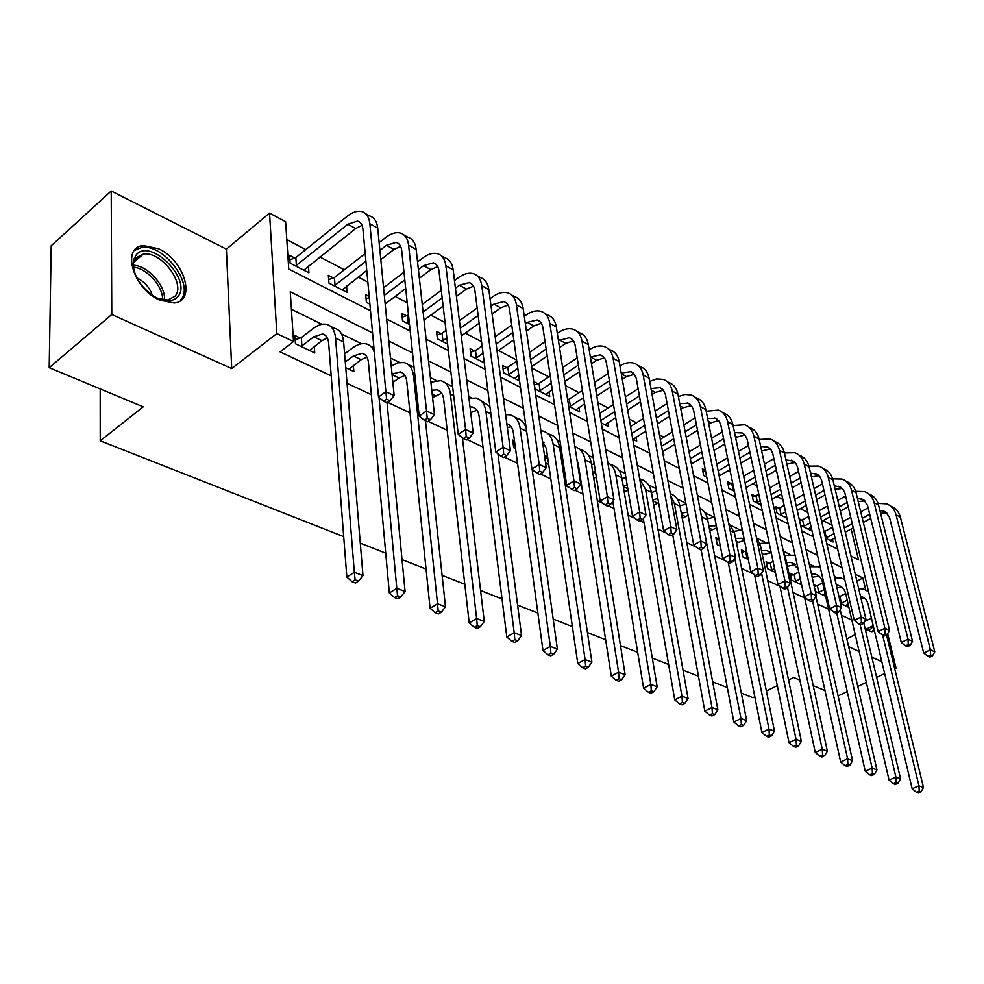 <?xml version="1.0" encoding="UTF-8"?>
<svg xmlns="http://www.w3.org/2000/svg" width="984" height="984" viewBox="0 0 984 984"><rect width="100%" height="100%" fill="white"/><g stroke="black" fill="none" stroke-linecap="round" stroke-linejoin="round"><path stroke-width="1.48" d="M865.539 629.489L871.738 631.666L874.395 630.584M158.572 248.755L143.369 245.582C120.847 246.91 133.16 288.976 159.654 300.12L174.057 302.986C196.603 301.399 184.623 260.366 158.572 248.755M343.711 536.649L100.22 440.82L143.221 406.822L49.2 367.696L51.205 245.779L111.217 191.007L111.782 314.499L231.707 368.569L276.824 333.588L269.542 213.122L285.618 221.683L288.743 269.087L370.513 310.809M231.707 368.569L226.382 249.149L111.217 191.007M226.382 249.149L269.542 213.122M832.095 525.284L823.128 520.585M807.864 512.59L800.386 508.679M782.87 499.503L776.966 496.403M757.077 485.985L752.846 483.771M730.436 472.037L728 470.758M690.411 451.066L688.702 450.18M663.843 437.154L659.477 434.867M636.451 422.8L629.219 419.024M608.161 407.991L597.891 402.616M578.961 392.69L565.443 385.617M548.789 376.884L531.791 367.991M516.637 360.046L498.457 350.525M481.52 341.657L465.248 333.133M445.076 322.567L430.844 315.114M407.204 302.728L395.187 296.442M367.844 282.113L358.225 277.07M344.326 269.8L319.862 256.984M305.766 249.592L286.811 239.665M894.714 668.726L896.03 668.099L887.666 633.635M838.11 695.934L847.236 691.555M857.777 686.475L866.338 682.367M876.633 677.423L884.653 673.56M49.2 367.696L111.782 314.499M294.708 257.993L289.567 255.336L290.096 263.159L308.927 272.826L308.435 266.074M333.293 277.943L328.336 275.385L328.951 283.109L347.106 292.433L346.565 286.086M369.184 296.504L365.716 294.708L366.405 302.346L369.886 304.13M406.355 315.729L401.755 313.342L402.53 320.895L409.504 324.474M440.992 333.625L436.539 331.325L437.388 338.791L447.597 344.031M474.423 350.919L470.131 348.693L471.053 356.073L484.263 362.862M506.735 367.622L502.59 365.482L503.574 372.776L518.802 380.587L518.125 375.777M537.99 383.785L533.968 381.706L535.013 388.914L549.736 396.478L549.047 391.903M568.641 406.183L579.674 411.841L578.986 407.487M568.211 399.406L567.534 399.061M601.249 422.923L608.653 426.724L607.964 422.567M632.724 439.085L636.722 441.139L636.033 437.167M663.118 454.694L663.929 455.112L663.228 451.312M676.906 455.604L678.197 462.431M705.43 470.352L702.379 468.778L703.695 475.53L706.746 477.092M730.755 483.452L727.533 481.779L728.886 488.458L734.371 491.274M755.072 496.022L751.948 494.411L753.326 501.016L761.112 505.001M778.701 508.236L775.65 506.662L777.065 513.205L786.991 518.297M800.57 525.272L810.964 530.61L810.299 527.633M801.64 520.106L799.131 518.802M825.49 538.063L833.079 541.963L832.415 539.097M372.567 332.912L290.243 291.756L293.527 341.559L280.059 351.866L331.214 375.863M347.044 383.293L371.374 394.695M387.622 402.321L409.996 412.825M428.114 421.324L447.179 430.266M467.006 439.565L482.996 447.056M497.953 454.079L498.691 454.423M504.386 457.093L517.51 463.255M532.27 470.18L534.779 471.361M540.339 473.968L550.806 478.876M565.37 485.702L569.527 487.658M574.963 490.204L582.946 493.943M597.313 500.684L602.995 503.353M608.309 505.837L613.979 508.507M628.149 515.149L635.27 518.494M640.449 520.917L643.966 522.566M657.952 529.134L666.389 533.094M671.469 535.468L672.97 536.169M686.77 542.651L696.438 547.178M714.642 555.726L725.454 560.794M741.629 568.383L753.498 573.943M767.754 580.634L779.943 586.353M793.067 592.516L804.641 597.94M817.606 604.016L828.602 609.182M841.406 615.184L851.849 620.08M836.794 577.534L834.297 576.304M813.694 566.169L809.217 563.967M789.894 554.459L783.313 551.224M765.367 542.405L757.446 538.506M740.091 529.97L731.53 525.764M714.003 517.141L704.778 512.602M685.885 503.304L677.14 499.011M656.082 488.642L648.591 484.964M625.209 473.464L619.084 470.45M593.229 457.732L588.555 455.432M560.081 441.435L556.956 439.897M525.677 424.51L524.238 423.796M471.484 397.856L468.716 396.49M436.158 380.476L430.365 377.635M399.516 362.456L390.463 358.004M361.472 343.748L341.46 333.896M321.952 324.302L291.399 309.271M300.169 338.029L294.905 335.495L295.446 343.76L314.757 352.961L314.277 346.417M345.753 367.721L353.871 371.583L353.342 365.445M480.155 424.448L481.127 432.21M514.472 440.93L512.689 440.069L513.722 447.732L515.518 448.593M547.584 456.834L544.669 455.432L545.763 462.997L548.691 464.399M580.006 479.319L580.695 479.638M579.539 472.172L578.838 471.84M690.005 525.222L691.346 532.356M718.935 539.109L715.848 537.633L717.225 544.681L720.313 546.157M744.617 551.446L741.346 549.871L742.76 556.846L748.32 559.49M769.254 563.279L766.081 561.753L767.52 568.641L775.404 572.393M793.166 574.754L790.078 573.278L791.554 580.093L801.603 584.877M815.342 591.421L825.699 596.353M816.388 585.911L813.842 584.681M840.545 603.426L848.208 607.079L847.581 604.348M754.826 696.746L752.92 697.693L741.309 693.13M727.311 687.619L712.674 681.863M698.468 676.266L683.019 670.19M668.616 664.52L652.306 658.099M637.681 652.343L620.473 645.578M605.627 639.735L587.46 632.577M572.38 626.648L553.18 619.084M537.879 613.069L517.584 605.074M502.037 598.961L480.586 590.523M464.792 584.299L442.099 575.369M426.047 569.059L402.038 559.601M385.728 553.18L360.292 543.168M100.196 388.914L100.22 440.82M848.651 646.734L859.143 651.469M871.861 657.201L881.824 661.691M894.382 667.349L896.03 668.099M846.843 638.85L855.231 634.655M865.342 629.588L873.214 625.652M864.481 621.593L871.418 618.112M293.527 341.559L276.824 333.588M799.869 680.104L793.645 677.509L788.541 680.03M777.311 685.602L766.376 691.026M824.973 690.547L813.214 685.651M850.951 555.985L858.515 559.847L851.135 528.986M386.638 319.05L410.205 331.067M426.109 339.185L448.372 350.55M464.054 358.557L485.1 369.295M500.573 377.192L520.462 387.339M535.726 395.125L554.546 404.731M569.613 412.419L587.411 421.496M602.269 429.086L619.12 437.683M633.794 445.174L649.735 453.304M664.212 460.697L679.317 468.396M693.609 475.702L707.914 482.996M722.022 490.192L735.565 497.104M749.5 504.214L762.329 510.77M776.093 517.793L788.245 523.992M801.837 530.929L813.35 536.797M826.781 543.648L837.679 549.22M865.699 589.896L862.857 578.014L855.268 574.213M841.96 567.571L831.025 562.098M817.556 555.37L806.007 549.589M792.366 542.774L780.177 536.674M766.364 529.773L753.486 523.34M739.501 516.342L725.909 509.552M711.739 502.467L697.373 495.284M683.019 488.113L667.865 480.536M653.314 473.267L637.3 465.26M622.564 457.892L605.64 449.43M590.695 441.964L572.811 433.022M557.67 425.445L538.752 415.998M523.414 408.323L503.414 398.323M487.843 390.537L466.687 379.972M450.906 372.075L428.507 360.882M412.505 352.875L388.791 341.03M856.904 581.113L862.857 578.014M309.542 350.476L321.866 340.673L327.352 337.979M301.904 345.864L313.834 336.786L322.531 334.007C326.098 334.88 328.152 337.942 328.668 343.207L346.848 577.091L354.338 572.294L335.544 338.029C334.744 330.193 331.694 325.63 326.393 324.302C322.346 323.552 317.967 324.954 313.232 328.521L301.338 337.61L301.904 345.864L300.735 346.27M295.188 339.8L301.338 337.61M355.089 579.822L352.087 581.728L355.556 583.02L358.557 581.113L355.089 579.822L354.338 572.294L362.973 575.566L343.625 341.977C342.813 334.166 339.738 329.603 334.425 328.262L330.636 326.405M362.973 575.566L358.557 581.113M352.087 581.728L346.848 577.091M289.862 259.776L295.84 257.587L296.381 265.385L347.832 224.217L357.536 221.068C360.636 221.99 362.432 224.721 362.936 229.247L378.508 396.97L385.888 391.718L369.849 223.762C369.086 217.033 366.405 212.975 361.804 211.572C357.401 210.514 352.518 212.101 347.143 216.332L295.84 257.587M296.381 265.385L295.249 265.803M303.835 270.219L355.667 228.497L362.014 225.324M386.601 399.147L383.649 401.251L386.958 402.8L389.91 400.709L386.601 399.147L385.888 391.718L394.154 395.629L377.721 228.116C376.933 221.4 374.24 217.341 369.627 215.939L365.642 213.713M394.154 395.629L389.91 400.709M383.649 401.251L378.508 396.97M348.84 369.197L361.177 359.701L366.934 357.057M345.286 361.977L353.428 355.95L362.161 353.317C365.777 354.228 367.868 357.278 368.447 362.469L389.332 592.995L396.798 588.358L379.037 397.401M374.4 352.641C372.801 347.696 369.984 344.757 365.95 343.81C361.866 343.01 357.463 344.338 352.727 347.782L344.609 353.822M397.511 595.714L394.522 597.559L397.831 598.801L400.832 596.956L397.511 595.714L396.798 588.358L405.076 591.482L387.044 402.739M373.932 347.672L370.242 345.925M405.076 591.482L400.832 596.956M394.522 597.559L389.332 592.995M392.85 382.407L399.012 378.004L405.014 375.433M392.038 374.068L400.316 371.903C403.944 372.85 406.084 375.876 406.724 381.005L430.082 608.26L437.523 603.758L413.575 376.134C412.603 368.508 409.418 363.982 404.018 362.567L397.856 362.813L391.251 365.999M438.2 610.953L435.211 612.749L438.397 613.93L441.386 612.146L438.2 610.953L437.523 603.758L445.481 606.759L425.469 420.844M414.018 367.18L408.36 364.707M445.481 606.759L441.386 612.146M435.211 612.749L430.082 608.26M432.591 397.647L441.693 393.157M431.767 390.304L437.056 389.812C440.721 390.783 442.898 393.797 443.587 398.852L469.208 622.909L476.637 618.542L450.414 394.129C449.368 386.601 446.121 382.099 440.684 380.648L430.869 382.161M477.265 625.59L474.288 627.325L477.351 628.468L480.327 626.734L477.265 625.59L476.637 618.542L484.263 621.433L462.406 437.843M452.628 386.663L445.076 382.801M484.263 621.433L480.327 626.734M474.288 627.325L469.208 622.909M328.681 279.616L334.412 277.537L335.04 285.262L365.913 261.277M379.91 250.391L386.429 245.323L396.158 242.359C399.295 243.319 401.14 246.025 401.693 250.502L419.184 416.072L426.539 410.992L408.594 245.188C407.745 238.534 405.002 234.487 400.353 233.048C395.912 231.941 391.005 233.442 385.642 237.538L379.147 242.618M365.187 253.515L334.412 277.537M335.04 285.262L333.92 285.668M342.198 289.911L366.761 270.477M380.808 259.628L393.969 249.456L400.599 246.357M427.216 418.262L424.276 420.279L427.45 421.779L430.402 419.75L427.216 418.262L426.539 410.992L434.485 414.744L416.158 249.382C415.309 242.74 412.542 238.694 407.893 237.242L404.239 235.213M434.485 414.744L430.402 419.75M424.276 420.279L419.184 416.072M366.085 298.755L369.283 297.611M418.397 269.579L423.6 265.655L433.354 262.851C436.502 263.835 438.384 266.541 438.987 270.969L458.249 434.424L465.592 429.491L445.875 265.815C444.965 259.235 442.16 255.2 437.474 253.712C432.997 252.568 428.077 253.983 422.726 257.956L417.548 261.892M403.981 272.187L383.563 287.685M384.313 295.335L404.793 279.862M385.162 303.97L405.703 288.533M419.368 278.275L430.869 269.628L437.745 266.627M466.219 436.601L463.292 438.569L466.342 440.008L469.282 438.04L466.219 436.601L465.592 429.491L473.218 433.108L453.169 269.85C452.234 263.281 449.43 259.259 444.731 257.759L441.398 255.901M473.218 433.108L469.282 438.04M463.292 438.569L458.249 434.424M402.148 317.205L407.45 315.335L408.249 322.875L409.258 322.137M455.42 288.177L459.417 285.249L469.183 282.592C472.369 283.613 474.276 286.307 474.928 290.674L495.801 452.05L503.119 447.277L481.791 285.68C480.807 279.173 477.953 275.163 473.23 273.638C468.728 272.445 463.808 273.773 458.47 277.636L454.485 280.575M441.275 290.341L422.259 304.4M408.458 314.597L407.45 315.335M423.095 311.953L442.173 297.931M408.249 322.875L407.155 323.269M423.993 320.12L443.132 306.11M456.428 296.393L466.416 289.075L473.525 286.184M503.71 454.239L500.782 456.146L503.722 457.523L506.649 455.629L503.71 454.239L503.119 447.277L510.45 450.746L488.814 289.567C487.818 283.072 484.952 279.062 480.229 277.525L477.203 275.84M510.45 450.746L506.649 455.629M500.782 456.146L495.801 452.05M469.995 406.884L472.468 407.068C476.145 408.065 478.359 411.054 479.097 416.06L506.809 636.992L514.202 632.749L485.911 411.472C484.792 404.03 481.496 399.553 476.022 398.065L468.95 398.397M470.696 412.603L477.043 410.254M514.804 639.649L511.84 641.334L514.78 642.429L517.744 640.744L514.804 639.649L514.202 632.749L521.545 635.529L497.916 453.796M489.909 406.453L480.45 400.242M521.545 635.529L517.744 640.744M511.84 641.334L506.809 636.992M436.957 335.027L442.062 333.256L442.923 340.71L446.871 337.881M491.053 306.221L493.956 304.142L503.734 301.633C506.932 302.678 508.876 305.36 509.564 309.677L531.926 469.024L539.207 464.387L516.403 304.819C515.358 298.398 512.467 294.4 507.707 292.838C503.181 291.608 498.261 292.863 492.935 296.615L490.032 298.693M477.166 307.967L459.417 320.747M445.998 330.415L442.062 333.256M460.34 328.226L478.138 315.47M442.923 340.71L441.853 341.079M461.287 335.95L479.134 323.219M492.086 313.982L500.708 307.832L508.015 305.052M539.773 471.201L536.858 473.058L539.687 474.374L542.602 472.529L539.773 471.201L539.207 464.387L546.268 467.732L523.168 308.57C522.123 302.149 519.22 298.164 514.46 296.59L511.717 295.065M546.268 467.732L542.602 472.529M536.858 473.058L531.926 469.024M177.76 296.738C172.077 302.617 163.725 302.236 152.704 295.606C138.387 284.708 132.016 272.789 133.603 259.862L136.173 254.893C150.404 237.046 192.987 280.329 177.76 296.738M157.071 298.09L167.833 300.009L174.968 296.27C186.345 284.327 161.142 250.649 143.283 254.093L136.469 257.55L134.095 262.15L133.603 259.862M180.81 299.812C194.807 284.954 163.615 243.282 141.462 247.513L134.414 250.453M152.36 295.372C149.617 287.426 144.414 281.559 136.727 277.759M872.673 625.922C871.652 629.428 869.389 630.559 865.883 629.329M866.351 629.083L869.868 627.325M872.156 631.617L874.026 629.034M506.822 423.76C510.413 424.842 512.59 427.806 513.353 432.64L542.971 650.522L550.339 646.414L520.142 428.188C518.949 420.832 515.604 416.392 510.106 414.867L505.591 414.608M507.338 427.585L511.127 426.748M550.892 653.167L547.953 654.803L550.782 655.861L553.721 654.225L550.892 653.167L550.339 646.414L557.399 649.083L532.135 469.183M526.255 428.581C524.607 422.874 521.446 419.405 516.784 418.151L514.558 417.056M557.399 649.083L553.721 654.225M547.953 654.803L542.971 650.522M513.131 443.353L514.73 442.825M542.393 441.103L546.391 448.642L577.78 663.56L585.099 659.563L553.156 444.313C551.901 437.056 548.519 432.64 543.008 431.078L540.893 430.746M542.639 442.788L544.017 442.689M585.64 666.18L582.7 667.767L585.418 668.788L588.358 667.201L585.64 666.18L585.099 659.563L591.901 662.134L559.613 447.474C558.358 440.229 554.964 435.826 549.453 434.252L547.485 433.28M591.901 662.134L588.358 667.201M582.7 667.767L577.78 663.56M562.172 464.448L563.426 463.648M561.212 458.101L562.479 457.302M545.124 458.581L547.719 457.732M561.335 449.725L560.081 450.524M576.993 459.934L578.297 464.104L611.298 676.106L618.579 672.22L585.025 459.885C583.746 452.788 580.388 448.421 574.951 446.785M619.084 678.714L616.168 680.264L618.788 681.236L621.703 679.698L619.084 678.714L618.579 672.22L625.135 674.692L591.273 462.935C589.957 455.776 586.525 451.398 580.99 449.799L579.269 448.95M625.135 674.692L621.703 679.698M616.168 680.264L611.298 676.106M593.758 478.507L596.316 476.933M592.798 472.468L595.369 471.053M578.924 472.369L579.551 472.172M594.164 463.501L591.593 464.977M612.811 501.397L643.597 688.197L650.854 684.421L615.824 474.915C614.742 468.999 612.073 464.94 607.829 462.738M651.322 690.78L648.419 692.293L650.953 693.24L653.856 691.727L651.322 690.78L650.854 684.421L657.164 686.807L621.851 477.867C620.486 470.795 617.029 466.453 611.482 464.829L609.982 464.091M657.164 686.807L653.856 691.727M648.419 692.293L643.597 688.197M624.262 492.16L628.013 489.897M623.29 486.403L627.14 484.804M643.302 518.74L674.753 699.87L681.961 696.192L645.578 489.454L639.649 478.704L640.965 479.368C646.513 481.004 650.006 485.321 651.408 492.308L688.05 698.492L684.852 703.351L682.416 702.428L679.526 703.892L681.961 704.802L684.852 703.351M682.416 702.428L681.961 696.192L688.05 698.492M625.849 477.166L622.048 479.011M679.526 703.892L674.753 699.87M470.573 352.247L475.481 350.55L476.428 357.918L483.033 353.305M525.37 323.699L527.276 322.371L537.055 320.009C540.278 321.067 542.245 323.736 542.971 328.004L566.698 485.346L573.955 480.856L549.785 323.293C548.678 316.934 545.751 312.961 540.979 311.362C536.428 310.095 531.495 311.288 526.194 314.929L524.288 316.27M511.729 325.089L495.149 336.737M482.074 345.925L475.481 350.55M496.133 344.142L512.762 332.506M476.428 357.918L475.358 358.287M482.541 361.977L483.968 360.599M497.117 351.46L513.796 339.849M526.44 331.054L533.808 325.938L541.286 323.269M574.484 487.535L571.581 489.331L574.299 490.598L577.202 488.814L574.484 487.535L573.955 480.856L580.745 484.067L556.317 326.897C555.21 320.563 552.27 316.59 547.485 314.991L545.001 313.601M580.745 484.067L577.202 488.814M571.581 489.331L566.698 485.346M503.045 368.877L507.793 367.266L508.789 374.547L517.805 368.397M558.457 340.648L569.232 337.733C572.467 338.816 574.459 341.473 575.222 345.692L600.203 501.077L607.411 496.711L581.999 341.104C580.855 334.818 577.879 330.87 573.082 329.246C568.518 327.955 563.598 329.074 558.309 332.617L557.313 333.293M545.038 341.719L529.527 352.358M516.784 361.103L507.793 367.266M530.585 359.677L546.145 349.049M508.789 374.547L507.732 374.904M514.681 378.471L518.777 375.334M531.594 366.626L547.202 356.023M559.539 347.635L565.763 343.416L573.389 340.858M607.915 503.267L605.037 505.001L607.657 506.231L610.547 504.497L607.915 503.267L607.411 496.711L613.967 499.811L588.309 344.597C587.153 338.324 584.176 334.376 579.379 332.752L577.141 331.497M613.967 499.811L610.547 504.497M605.037 505.001L600.203 501.077M534.435 384.965L539.023 383.428L540.081 390.636L551.286 383.157M590.375 357.081L600.314 354.867C603.549 355.962 605.566 358.594 606.353 362.776L632.503 516.243L639.674 512L613.106 358.311C611.913 352.1 608.912 348.176 604.102 346.516C599.527 345.199 594.607 346.257 589.342 349.701L589.17 349.812M577.178 357.856L562.639 367.598M550.204 375.937L539.023 383.428M563.77 374.83L578.334 365.113M540.081 390.636L539.035 390.98M545.751 394.436L552.282 389.75M564.791 381.448L579.404 371.743M591.47 363.736L596.636 360.304L604.41 357.856M640.154 518.42L637.275 520.118L639.809 521.299L642.675 519.613L640.154 518.42L639.674 512L645.984 514.989L619.207 361.682C618.001 355.482 614.988 351.559 610.178 349.91L608.173 348.791M645.984 514.989L642.675 519.613M637.275 520.118L632.503 516.243M567.62 399.602L569.232 399.073L570.351 406.195L583.561 397.573M608.186 373.526L594.57 382.469M582.417 390.427L569.232 399.073M595.75 389.615L609.416 380.71M570.351 406.195L569.318 406.527M575.824 409.873L584.57 403.858M596.796 395.925L610.486 387.019M622.294 379.357L626.488 376.626L634.385 374.301M621.187 373.034L631.002 371.657L634.311 374.215L636.279 378.446L663.659 530.88L670.793 526.747L643.167 374.941C641.937 368.803 638.899 364.892 634.077 363.219C629.686 361.915 624.975 362.788 619.932 365.839M671.236 533.045L668.382 534.693L670.817 535.837L673.683 534.201L671.236 533.045L670.793 526.747L676.881 529.638L649.059 378.2C647.816 372.075 644.778 368.164 639.957 366.491L638.173 365.494M676.881 529.638L673.683 534.201M668.382 534.693L663.659 530.88M638.149 388.754L625.369 396.958M613.475 404.584L599.687 413.44M600.855 420.476L614.68 411.644M626.599 404.03L639.428 395.851M604.926 424.817L615.701 417.647M627.657 410.045L640.51 401.878M652.06 394.522L655.369 392.419L663.376 390.205M650.965 388.557L660.055 387.671L663.388 390.217L665.369 394.424L693.72 545.001L700.817 540.979L672.232 391.017C670.953 384.941 667.902 381.054 663.081 379.369L656.599 378.926L649.649 381.423M701.248 547.166L698.406 548.764L700.756 549.871L703.597 548.273L701.248 547.166L700.817 540.979L706.696 543.771L677.927 394.166C676.648 388.114 673.585 384.227 668.763 382.53L667.177 381.644M706.696 543.771L703.597 548.273M698.406 548.764L693.72 545.001M653.745 505.432L658.579 502.615M652.773 499.958L657.841 498.507M672.712 534.755L704.815 711.125L711.986 707.545L674.36 503.513L670.498 494.903M712.404 713.671L709.538 715.097L711.899 715.971L714.765 714.556L712.404 713.671L711.986 707.545L717.865 709.759L680.005 506.268C678.653 499.737 675.405 495.53 670.276 493.661M656.439 490.672L651.469 492.64M717.865 709.759L714.765 714.556M709.538 715.097L704.815 711.125M667.115 403.538L655.098 411.078M643.474 418.397L630.535 426.527M631.753 433.501L644.729 425.383M656.389 418.089L668.431 410.549M633.118 439.282L645.75 431.115M657.447 423.833L669.514 416.306M680.83 409.258L683.314 407.708L691.42 405.605M679.76 403.649L688.173 403.157L691.506 405.716L693.523 409.873L722.773 558.641L729.821 554.73L700.35 406.577C699.034 400.562 695.959 396.7 691.125 394.99L684.987 394.449L678.394 396.552M730.226 560.794L727.397 562.356L729.673 563.426L732.502 561.864L730.226 560.794L729.821 554.73L735.503 557.424L705.86 409.627C704.544 403.624 701.469 399.775 696.635 398.053L695.233 397.278M735.503 557.424L732.502 561.864M727.397 562.356L722.773 558.641M682.244 518.31L688.136 515.272M681.285 513.144L687.545 512.16M701.088 549.687L733.855 721.998L740.977 718.505L700.633 512.209M741.37 724.519L738.517 725.909L740.792 726.758L743.646 725.368L741.37 724.519L740.977 718.505L746.659 720.645L707.668 519.786C706.524 514.263 703.917 510.376 699.845 508.113M686.008 503.993L679.932 505.887M746.659 720.645L743.646 725.368M738.517 725.909L733.855 721.998M695.122 417.892L683.831 424.842M672.441 431.865L660.289 439.344M661.556 446.244L673.745 438.778M685.159 431.779L696.487 424.842M662.564 451.717L674.778 444.264M686.217 437.265L697.57 430.34M708.664 423.563L718.566 420.512M707.607 418.311L716.02 418.458L719.169 421.287L720.768 424.83L750.841 571.827L757.852 568.014L727.557 421.619C726.217 415.678 723.117 411.841 718.283 410.119L706.192 411.263M758.234 573.967L755.417 575.492L757.619 576.526L760.423 575L758.234 573.967L757.852 568.014L763.338 570.609L732.895 424.571C731.543 418.643 728.455 414.817 723.621 413.083L722.404 412.407M763.338 570.609L760.423 575M755.417 575.492L750.841 571.827M709.821 530.831L716.721 527.879M708.874 525.985L716.315 525.764M728.308 562.787L761.899 732.502L768.984 729.095L734.814 558.445M769.365 734.999L766.524 736.364L768.725 737.176L771.554 735.823L769.365 734.999L768.984 729.095L774.469 731.173L734.458 532.873L728.517 522.553M714.618 517.117L707.459 518.789M774.469 731.173L771.554 735.823M766.524 736.364L761.899 732.502M722.219 431.853L711.604 438.261M700.448 445.002L689.034 451.902M690.35 458.728L701.789 451.841M712.982 445.112L723.634 438.716M691.358 463.968L702.822 457.093M714.04 450.377L724.704 443.993M735.589 437.474L744.863 434.953M734.568 432.579L742.379 432.985L745.097 435.223L747.151 439.307L777.987 584.57L784.949 580.855L753.916 436.195C752.539 430.328 749.427 426.515 744.593 424.768L733.105 425.568M785.306 586.71L782.514 588.186L784.642 589.182L787.434 587.706L785.306 586.71L784.949 580.855L790.263 583.377L759.082 439.061C757.705 433.194 754.593 429.393 749.759 427.646L748.713 427.056M790.263 583.377L787.434 587.706M782.514 588.186L777.987 584.57M736.499 542.996L744.421 540.4M716.327 540.13L718.972 539.318M735.589 538.469L741.604 538.223L744.211 539.392M754.543 574.791L789.02 742.649L796.056 739.328L761.567 573.278M796.413 745.134L793.596 746.462L795.724 747.25L798.541 745.934L796.413 745.134L796.056 739.328L801.37 741.333L760.411 545.542L756.364 537.129M742.293 530.019L734.089 531.323M801.37 741.333L798.541 745.934M793.596 746.462L789.02 742.649M702.884 471.385L705.466 470.573M748.467 445.408L738.48 451.336M727.533 457.818L716.807 464.177M718.16 470.942L728.923 464.596M739.894 458.113L749.906 452.209M719.169 475.961L729.944 469.626M740.94 463.156L750.976 457.252M761.665 450.979L770.349 448.962M760.681 446.453L767.914 447.068L771.087 449.873L772.711 453.353L804.248 596.907L811.16 593.278L779.451 450.328C778.036 444.51 774.925 440.721 770.091 438.962L759.168 439.454M811.505 599.035L808.737 600.474L810.791 601.445L813.559 600.006L811.505 599.035L811.16 593.278L816.302 595.714L784.457 453.095C783.043 447.289 779.918 443.513 775.097 441.754L774.211 441.262M816.302 595.714L813.559 600.006M808.737 600.474L804.248 596.907M762.354 554.816L770.829 552.762M741.825 552.282L745.589 551.151L747.016 558.112L747.938 557.608M747.016 558.112L746.032 558.408M746.512 550.634L745.589 551.151M761.468 550.609L766.93 550.573L771.345 553.291M779.894 586.095L815.256 752.477L822.243 749.23L787.52 587.583M822.587 754.937L819.783 756.229L821.849 757.004L824.641 755.712L822.587 754.937L822.243 749.23L827.384 751.173L785.564 557.83L783.584 552.454M769.107 542.725L759.894 543.525M827.384 751.173L824.641 755.712M819.783 756.229L815.256 752.477M728.037 484.3L731.715 483.156L733.068 489.823L733.966 489.306M773.891 458.593L764.494 464.067M753.756 470.315L743.658 476.194M732.6 482.627L731.715 483.156M745.048 482.873L755.171 477.019M765.933 470.782L775.367 465.309M733.068 489.823L732.121 490.118M746.056 487.695L756.192 481.84M766.979 475.616L776.438 470.168M785.982 459.934L793.288 461.078L795.859 463.513L797.507 466.957L829.672 608.838L836.535 605.308L804.199 464.017C802.76 458.261 799.635 454.497 794.801 452.726L784.433 452.96M786.917 464.116L795.06 462.541M836.855 610.966L834.112 612.368L836.105 613.303L838.848 611.9L836.855 610.966L836.535 605.308L841.517 607.669L809.057 466.699C807.618 460.967 804.481 457.203 799.66 455.432L798.934 455.026M841.517 607.669L838.848 611.9M834.112 612.368L829.672 608.838M787.397 566.317L795.318 564.668M766.561 564.078L770.214 562.983L771.665 569.871L774.531 568.322M771.665 569.871L770.706 570.154M773.08 561.433L770.214 562.983M786.56 562.43L791.493 562.541L798.073 568.777M804.457 597.067L840.656 761.985L847.593 758.824L812.501 600.56M847.913 764.42L845.133 765.687L847.126 766.425L849.905 765.171L847.913 764.42L847.593 758.824L852.562 760.694L815.896 596.353M795.097 555.21L784.888 555.382M852.562 760.694L849.905 765.171M845.133 765.687L840.656 761.985M752.452 496.834L756.019 495.727L757.409 502.332L760.201 500.745M798.541 471.41L789.685 476.477M779.144 482.504L769.648 487.941M758.799 494.14L756.019 495.727M771.075 494.558L780.595 489.134M791.161 483.119L800.041 478.064M757.409 502.332L756.462 502.627M772.071 499.183L781.616 493.771M792.206 487.769L801.099 482.713M810.521 473.058L817.323 474.313L819.893 476.748L821.542 480.155L854.284 620.4L861.111 616.956L828.196 477.289C826.745 471.607 823.608 467.867 818.786 466.084L808.909 466.096M811.406 476.896L819.032 475.715M861.418 622.515L858.688 623.893L860.619 624.791L863.349 623.426L861.418 622.515L861.111 616.956L865.932 619.243L832.919 479.897C831.455 474.214 828.307 470.487 823.497 468.704M865.932 619.243L863.349 623.426M858.688 623.893L854.284 620.4M799.795 584.016L801.21 583.045M790.57 575.529L794.113 574.471L795.601 581.286L800.275 578.801M795.601 581.286L794.641 581.569M798.774 571.987L794.113 574.471M811.419 573.856L815.33 574.152C819.045 575.308 821.456 578.051 822.538 582.393L865.244 771.185L872.131 768.098L836.707 612.995M812.181 577.251L819.094 576.218M872.427 773.609L869.671 774.839L871.603 775.564L874.358 774.334L872.427 773.609L872.131 768.098L876.953 769.918L840.176 609.809M820.299 567.51L818.196 566.722L809.832 566.722M876.953 769.918L874.358 774.334M869.671 774.839L865.244 771.185M776.155 509.011L779.623 507.953L781.05 514.472L785.601 511.938M822.439 483.882L814.088 488.568M803.744 494.386L794.801 499.417M784.162 505.395L779.623 507.953M796.265 505.961L805.232 500.942M815.601 495.137L823.977 490.462M781.05 514.472L780.115 514.767M785.207 517.375L786.573 516.379M797.261 510.413L806.24 505.407M816.634 499.614L825.023 494.94M834.321 485.813L840.631 487.166L843.214 489.589L844.875 492.959L878.146 631.605L884.923 628.235L851.492 490.167C850.016 484.546 846.867 480.832 842.058 479.048L832.649 478.876M835.158 489.368L842.292 488.494M885.219 633.708L882.5 635.049L884.37 635.935L887.088 634.594L885.219 633.708L884.923 628.235L889.597 630.449L856.068 492.701C854.579 487.08 851.431 483.378 846.621 481.594M889.597 630.449L887.088 634.594M882.5 635.049L878.146 631.605M822.895 595.025L825.096 593.659M814.248 586.525L817.323 585.628L818.836 592.356L824.161 589.576M818.836 592.356L817.889 592.639M822.649 582.836L817.323 585.628M836.314 585.062L838.454 585.418C842.169 586.587 844.579 589.305 845.686 593.598L889.069 780.103L895.907 777.089L860.09 624.545M836.929 587.768L842.169 587.436M896.19 782.514L893.447 783.719L895.317 784.408L898.06 783.215L896.19 782.514L895.907 777.089L900.569 778.848L863.743 622.798M844.776 579.638L841.283 578.1L834.616 577.719M900.569 778.848L898.06 783.215M893.447 783.719L889.069 780.103M799.561 520.733L802.563 519.823L804.014 526.28L810.201 522.885M845.625 496.01L837.765 500.352M827.593 505.985L819.18 510.634M808.725 516.416L802.563 519.823M820.668 517.117L829.106 512.467M839.303 506.858L847.187 502.517M804.014 526.28L803.092 526.563M808.036 529.097L811.16 527.153M821.652 521.397L830.115 516.76M840.324 511.163L848.22 506.822M857.408 498.236L863.841 500.032L867.519 505.395L901.283 642.478L908.011 639.182L874.099 502.676C872.599 497.104 869.45 493.427 864.653 491.631L855.674 491.299M858.208 501.508L864.875 500.918M908.281 644.557L905.587 645.873L907.408 646.722L910.102 645.418L908.281 644.557L908.011 639.182L912.549 641.334L878.54 505.136C877.039 499.577 873.89 495.899 869.093 494.103M912.549 641.334L910.102 645.418M905.587 645.873L901.283 642.478M845.33 605.713L848.122 604.065M838.995 596.722L839.869 596.464L841.406 603.118L847.212 600.142M841.406 603.118L840.533 603.376M845.662 593.475L839.869 596.464M860.496 596.255L860.926 596.365C864.629 597.534 867.039 600.24 868.159 604.483L912.156 788.75L918.945 785.798L882.648 635.123M860.963 598.247L864.567 598.333M919.216 791.136L916.498 792.317L918.306 792.993L921.024 791.812L919.216 791.136L918.945 785.798L923.472 787.507L886.51 634.877M868.564 591.63L863.706 589.158L858.675 588.58M923.472 787.507L921.024 791.812M916.498 792.317L912.156 788.75M824.002 531.618L824.863 531.36L826.339 537.756L834.038 533.586M868.134 507.805L860.729 511.84M850.729 517.289L842.796 521.594M832.538 527.178L824.863 531.36M844.321 528.014L852.267 523.709M862.291 518.285L869.721 514.251M826.339 537.756L825.478 538.014M830.225 540.499L834.998 537.707M845.293 532.147L853.263 527.842M863.3 522.418L870.742 518.408M879.831 510.315L885.834 512.16L889.511 517.461L923.718 653.007L930.397 649.797L896.055 514.817C894.542 509.306 891.381 505.653 886.596 503.845L878.023 503.39M880.594 513.341L886.805 512.984M930.655 655.086L927.986 656.365L929.745 657.189L932.414 655.91L930.655 655.086L930.397 649.797L934.8 651.875L900.372 517.203C898.847 511.705 895.698 508.052 890.901 506.256M934.8 651.875L932.414 655.91M927.986 656.365L923.718 653.007M313.834 336.786L321.866 340.673M335.544 338.029L343.625 341.977M347.832 224.217L355.667 228.497M369.849 223.762L377.721 228.116M353.428 355.95L361.177 359.701M392.099 374.658L399.012 378.004M413.575 376.134L415.039 376.86M432.185 394.067L435.469 395.654M450.414 394.129L453.698 395.728M386.429 245.323L393.969 249.456M408.594 245.188L416.158 249.382M423.6 265.655L430.869 269.628M445.875 265.815L453.169 269.85M459.417 285.249L466.416 289.075M481.791 285.68L488.814 289.567M485.911 411.472L490.868 413.895M493.956 304.142L500.708 307.832M516.403 304.819L523.168 308.57M133.627 265.262C148.006 265.754 166.062 286.246 164.451 300.071M162.557 299.8C163.307 286.75 147.096 268.349 133.627 267.168M520.142 428.188L526.649 431.361M553.156 444.313L559.613 447.474M585.025 459.885L591.273 462.935M593.413 472.086L595.726 473.206M615.824 474.915L621.851 477.867M623.315 486.563L627.817 488.728M645.578 489.454L651.408 492.308M527.276 322.371L533.808 325.938M549.785 323.293L556.317 326.897M559.453 339.96L565.763 343.416M581.999 341.104L588.309 344.597M590.548 356.971L596.636 360.304M613.106 358.311L619.207 361.682M621.322 373.797L626.488 376.626M643.167 374.941L649.059 378.2M651.26 390.181L655.369 392.419M672.232 391.017L677.927 394.166M652.933 500.893L657.595 503.144M674.36 503.513L680.005 506.268M680.215 406.011L683.314 407.708M700.35 406.577L705.86 409.627M681.58 514.755L685.282 516.551M702.207 517.117L707.668 519.786M708.209 421.324L710.386 422.517M727.557 421.619L732.895 424.571M709.304 528.162L712.109 529.527M730.165 530.77L734.458 532.873M735.319 436.158L736.61 436.859M753.916 436.195L759.082 439.061M736.13 541.151L738.098 542.098M757.852 544.3L760.411 545.542M779.451 450.328L784.457 453.095M762.133 553.734L763.301 554.299M784.642 557.387L785.564 557.83M804.199 464.017L809.057 466.699M828.196 477.289L832.919 479.897M851.492 490.167L856.068 492.701M874.099 502.676L878.54 505.136M896.055 514.817L900.372 517.203M143.369 245.582L141.081 247.574M322.531 334.007L325.372 335.396M357.536 221.068L360.107 222.482M362.161 353.317L365.052 354.72M400.316 371.903L403.231 373.33M437.056 389.812L439.996 391.251M396.158 242.359L398.766 243.786M433.354 262.851L435.986 264.302M469.183 282.592L471.84 284.068M472.468 407.068L475.432 408.508M503.734 301.633L506.416 303.109M134.131 262.027L143.283 254.093M506.834 423.821L509.601 425.162M537.055 320.009L539.761 321.497M569.232 337.733L571.95 339.234M600.314 354.867L603.044 356.368M630.35 371.423L633.093 372.924M659.403 387.425L662.146 388.938M687.509 402.923L690.264 404.436M714.728 417.917L717.484 419.442M715.491 525.493L716.34 525.911M741.087 432.443L743.842 433.969M741.604 538.223L744.236 539.503M766.622 446.527L769.39 448.04M766.93 550.573L769.98 552.049M791.394 460.168L794.162 461.693M791.493 562.541L794.543 564.016M815.416 473.415L818.184 474.94M815.33 574.152L818.368 575.628M838.737 486.268L841.492 487.781M838.454 585.418L841.492 586.907M861.381 498.74L864.136 500.253M860.926 596.365L863.952 597.841M883.361 510.856L886.117 512.369"/></g></svg>
